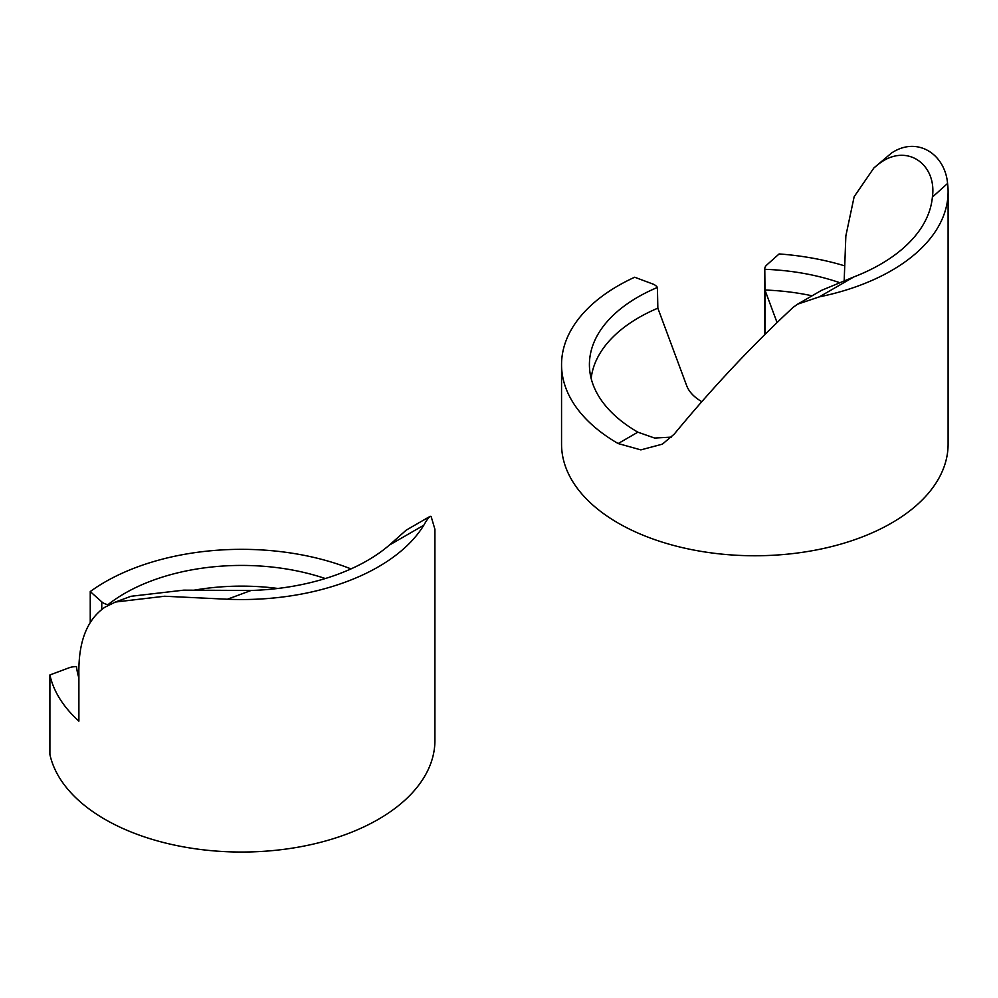 <?xml version="1.0" encoding="UTF-8"?>
<svg xmlns="http://www.w3.org/2000/svg" width="998" height="998" viewBox="0 0 998 998"><rect width="100%" height="100%" fill="white"/><g stroke="black" fill="none" stroke-linecap="round" stroke-linejoin="round"><path stroke-width="1.5" d="M107.996 605.387L107.946 604.688A12.375 7.136 180 0 1 101.759 601.844L90.244 591.565A193.275 111.589 180 0 1 350.984 568.91M325.311 578.541A165.418 95.496 0 0 0 107.946 604.688M193.874 590.23A163.984 94.673 180 0 1 277.843 588.471M251.109 590.467L227.394 599.237L164.545 596.243L115.431 602.031L130.95 596.293L183.707 590.155L251.109 590.467A177.819 102.657 0 0 0 389.37 545.095L406.198 530.15L430.076 516.365M115.431 602.031L104.977 607.158C86.963 619.533 78.268 641.951 78.892 674.386L78.892 721.117A193.275 111.589 180 0 1 49.9 674.96L49.9 754.488A193.275 111.589 0 0 0 104.977 819.358A193.275 111.589 0 0 0 315.605 843.547A193.275 111.589 0 0 0 434.916 740.454L434.916 529.277L431.099 516.415L430.138 516.328M431.099 516.415C429.577 516.216 427.156 519.135 423.838 525.197L389.37 545.095M227.394 599.237A193.275 111.589 0 0 0 423.838 525.197M90.244 591.565L90.244 622.191M49.9 674.96L69.049 667.812A12.375 7.136 180 0 1 76.534 666.676A165.418 95.496 0 0 0 78.892 677.991M844.183 280.588L845.855 235.877L854.163 196.681L873.924 167.913L878.327 164.308C906.434 141.953 937.122 164.358 932.381 197.13A177.819 102.657 180 0 1 853.789 276.957L821.504 290.368L797.839 304.041M932.481 195.92L932.381 197.13L947.576 183.445C944.931 153.605 916.85 136.002 891.488 153.068L873.924 167.913M671.517 437.112L654.638 438.06L637.859 432.171A165.418 95.496 180 0 1 589.556 368.599A165.418 95.496 180 0 1 657.42 287.449A12.375 7.136 0 0 0 652.492 283.881L634.678 277.232A193.275 111.589 0 0 0 561.55 364.644A193.275 111.589 0 0 0 618.161 443.549L640.853 449.886L662.398 444.147L674.211 434.142C712.372 387.898 751.981 345.657 793.048 307.434L797.564 304.19L819.321 296.868L853.789 276.957M844.732 265.867A193.275 111.589 0 0 0 779.126 253.941L766.751 264.994A12.375 7.136 0 0 0 764.767 268.874A12.375 7.136 0 0 0 764.792 269.31L764.967 290.031A163.984 94.673 0 0 1 812.098 295.807M764.792 269.31A165.418 95.496 180 0 1 839.156 282.484M947.576 183.445A193.275 111.589 180 0 1 948.1 191.666A193.275 111.589 180 0 1 819.321 296.868M948.1 191.666L948.1 444.172A193.275 111.589 180 0 1 828.789 547.266A193.275 111.589 180 0 1 618.161 523.077A193.275 111.589 180 0 1 561.55 444.172L561.55 364.644M657.42 287.449L657.844 308.17A12.375 7.136 180 0 1 657.882 308.257L686.674 385.665A55.663 32.136 0 0 0 701.731 401.633A55.663 32.136 0 0 0 701.794 401.67M777.068 322.566L765.042 290.256A12.375 7.136 180 0 1 764.967 290.031M657.844 308.17A163.984 94.673 0 0 0 591.165 378.516M101.759 601.844L101.759 609.391M765.042 290.256L765.042 334.318M637.859 432.171L618.161 443.549M764.767 268.874L764.767 334.592"/></g></svg>
